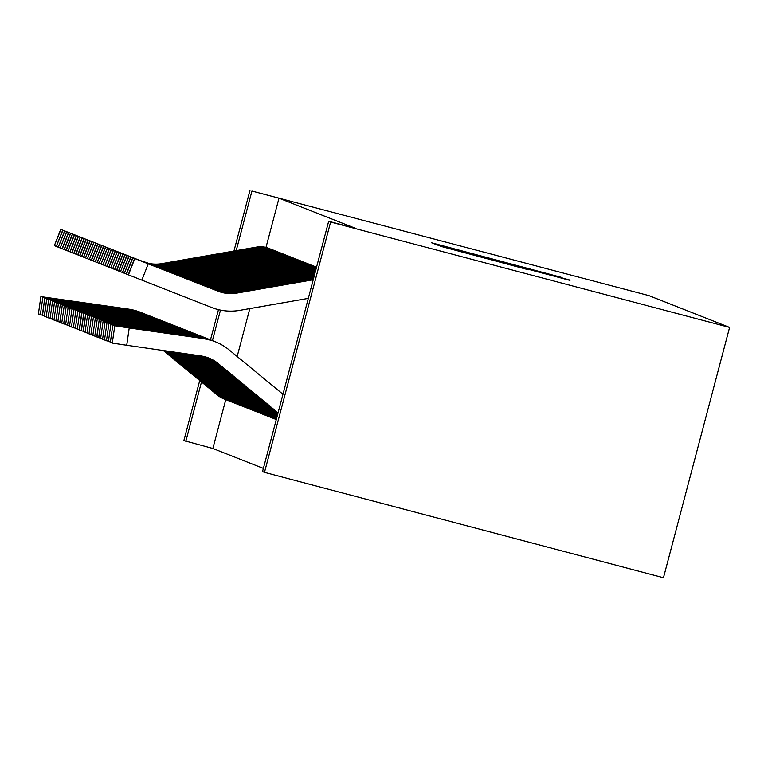 <?xml version="1.0" encoding="UTF-8"?>
<svg xmlns="http://www.w3.org/2000/svg" width="768" height="768" viewBox="0 0 768 768"><rect width="100%" height="100%" fill="white"/><g stroke="black" fill="none" stroke-linecap="round" stroke-linejoin="round"><path stroke-width="1.15" d="M561.946 277.498L431.674 242.813L561.946 277.498M528.48 269.789L440.275 246.202L528.48 269.789M328.675 221.28L330.624 222.048L264.49 472.358L262.541 471.59L328.675 221.28L355.728 228.422L278.995 198.182L251.942 191.04L236.198 250.637M330.624 222.048L729.6 327.418L648.979 295.642L251.942 191.04M562.896 278.131L434.333 243.859L562.896 278.131M570.058 280.09L437.251 245.002L569.981 280.378M264.49 472.358L663.466 577.728L729.6 327.418M315.485 266.717L316.426 267.11A24.49 24.48 111.5 0 0 305.962 266.659L211.546 283.142A34.982 34.973 -68.5 0 1 192.768 281.251L206.381 286.608A34.982 34.973 -68.5 0 0 225.158 288.509L315.062 272.813M311.597 265.19L312.73 265.766M307.709 263.654L308.842 264.23M303.821 262.118L304.954 262.704M301.066 261.168L299.923 260.602A24.49 24.48 111.5 0 0 289.44 260.141L195.014 276.624A34.982 34.973 -68.5 0 1 176.237 274.733L182.573 276.653L172.195 273.149M297.178 259.632L296.035 259.066A24.49 24.48 111.5 0 0 285.542 258.614L191.126 275.098A34.982 34.973 -68.5 0 1 172.349 273.206L178.685 275.117L168.307 271.622M293.29 258.106L292.147 257.539A24.49 24.48 111.5 0 0 281.654 257.078L187.238 273.562A34.982 34.973 -68.5 0 1 168.461 271.67L174.797 273.581L164.419 270.086M288.365 256.032L289.402 256.57M284.467 254.496L285.514 255.034M100.493 244.992L156.797 267.072A34.982 34.973 -68.5 0 0 175.574 268.963L269.99 252.48A24.49 24.48 111.5 0 1 280.445 252.931L281.616 253.507M96.605 243.456L152.899 265.536A34.982 34.973 -68.5 0 0 171.686 267.437L266.102 250.954A24.49 24.48 111.5 0 1 276.557 251.395L277.728 251.971M92.717 241.93L149.011 264.01A34.982 34.973 -68.5 0 0 167.789 265.901L262.214 249.418A24.49 24.48 111.5 0 1 272.669 249.859L273.84 250.435M268.915 248.371L269.952 248.909M278.995 198.182L266.006 247.363M249.821 308.592L237.168 356.506M225.773 399.629L212.861 448.493L263.386 468.403M266.87 247.565L268.013 248.141M271.901 249.677L270.758 249.11M275.789 251.203L274.646 250.637M279.677 252.739L278.534 252.173M283.565 254.275L282.422 253.709M286.32 255.226L287.453 255.802M290.208 256.762L291.341 257.338M294.096 258.288L295.229 258.874M297.984 259.824L299.117 260.4M301.872 261.36L303.014 261.936M305.76 262.886L306.902 263.462M309.658 264.422L310.79 264.998M313.546 265.949L314.678 266.534M212.861 448.493L183.869 440.582L199.738 380.525M220.493 310.09L212.419 340.637M201.494 381.974L185.808 441.35M250.003 190.272L233.952 251.03M218.467 309.638L210.48 339.869M558.01 276.547L443.837 246.394L558.01 276.547M543.773 273.293L508.598 263.894L543.734 273.456M225.36 399.456A24.49 24.48 -68.5 0 1 224.87 399.274L223.891 398.89A24.49 24.48 -68.5 0 1 217.306 395.002L163.334 350.534M141.802 312.806A52.483 52.454 111.5 0 0 141.312 312.614L140.342 312.23A52.483 52.454 111.5 0 0 128.573 309.11L40.886 296.621L38.4 313.93M141.312 312.614A52.483 52.454 111.5 0 0 129.542 309.494L55.286 299.078M224.87 399.274A24.49 24.48 -68.5 0 1 218.275 395.386L163.949 350.621M128.755 309.187L137.962 311.386L129.36 309.427L68.678 300.634L128.573 309.11M41.088 296.698L55.325 298.838M40.397 314.314L38.602 314.016M267.946 247.987L267.811 247.949A24.49 24.48 111.5 0 0 257.347 247.498L162.931 263.981A34.982 34.973 -68.5 0 1 144.154 262.09L171.379 272.822A34.982 34.973 -68.5 0 0 190.157 274.714L284.573 258.23A24.49 24.48 111.5 0 1 295.027 258.672L295.171 258.71M266.966 247.603L266.832 247.565A24.49 24.48 111.5 0 0 256.378 247.114L161.962 263.597A34.982 34.973 -68.5 0 1 143.184 261.706L149.52 263.626L139.142 260.122M73.382 234.326L60.739 229.373L54.355 245.654L60.941 229.45L74.352 234.71L67.968 251.021L66.221 250.33L72.614 234.048L169.43 272.054A34.982 34.973 -68.5 0 0 188.208 273.946L282.634 257.462A24.49 24.48 111.5 0 1 293.088 257.914L293.222 257.942M75.322 235.094L62.688 230.141L56.304 246.422L54.557 245.731M86.89 239.626L143.386 261.792M227.299 400.224A24.49 24.48 -68.5 0 1 226.81 400.032L225.84 399.648A24.49 24.48 -68.5 0 1 219.245 395.77L164.563 350.707M143.741 313.574A52.483 52.454 111.5 0 0 143.261 313.382L142.291 312.998A52.483 52.454 111.5 0 0 130.512 309.878L42.835 297.389L40.349 314.698M143.261 313.382A52.483 52.454 111.5 0 0 131.491 310.262L57.235 299.846M226.81 400.032A24.49 24.48 -68.5 0 1 220.224 396.154L165.178 350.794M130.694 309.946L139.901 312.154L131.309 310.195L70.627 301.402L130.512 309.878M43.037 297.466L57.274 299.606M42.346 315.082L40.541 314.784M229.248 400.992A24.49 24.48 -68.5 0 1 228.758 400.8L227.789 400.416A24.49 24.48 -68.5 0 1 221.194 396.538L165.792 350.88M145.69 314.342A52.483 52.454 111.5 0 0 145.2 314.15L144.23 313.766A52.483 52.454 111.5 0 0 132.461 310.646L44.774 298.147L42.49 315.542L44.784 298.157M145.2 314.15A52.483 52.454 111.5 0 0 133.43 311.03L59.184 300.614M228.758 400.8A24.49 24.48 -68.5 0 1 222.163 396.922L166.406 350.966M132.643 310.714L141.85 312.922L133.248 310.954L72.566 302.17L132.461 310.646M44.976 298.234L59.213 300.374M44.285 315.85L42.49 315.542M269.885 248.746L269.75 248.717A24.49 24.48 111.5 0 0 259.296 248.266L164.88 264.749A34.982 34.973 -68.5 0 1 146.102 262.858L173.318 273.581A34.982 34.973 -68.5 0 0 192.096 275.482L286.522 258.998A24.49 24.48 111.5 0 1 296.976 259.44L297.11 259.478M269.75 248.717L268.781 248.333A24.49 24.48 111.5 0 0 258.326 247.882L163.901 264.365A34.982 34.973 -68.5 0 1 145.123 262.474L151.459 264.384L141.082 260.89M62.89 230.218L56.294 246.422L62.89 230.218L76.301 235.478L70.109 251.866L76.502 235.584M77.27 235.862L64.627 230.899L58.253 247.19L56.496 246.499M88.829 240.394L145.334 262.56M271.834 249.514L271.699 249.485A24.49 24.48 111.5 0 0 261.235 249.034L166.819 265.517A34.982 34.973 -68.5 0 1 148.042 263.626L175.267 274.349A34.982 34.973 -68.5 0 0 194.045 276.25L288.461 259.766A24.49 24.48 111.5 0 1 298.925 260.208L299.059 260.246M270.864 249.13L270.72 249.101A24.49 24.48 111.5 0 0 260.266 248.65L165.85 265.133A34.982 34.973 -68.5 0 1 147.072 263.242L153.408 265.152L143.03 261.658M64.627 230.899L58.253 247.19L64.829 230.986L78.24 236.246L72.058 252.634L78.442 236.342M79.219 236.63L66.576 231.667L60.192 247.958L58.445 247.267M90.778 241.162L147.283 263.318M231.187 401.75A24.49 24.48 -68.5 0 1 230.698 401.568L229.728 401.184A24.49 24.48 -68.5 0 1 223.142 397.306L167.021 351.062M147.638 315.11A52.483 52.454 111.5 0 0 147.149 314.909L146.179 314.534A52.483 52.454 111.5 0 0 134.4 311.414L46.723 298.915L44.438 316.31L46.733 298.925M147.149 314.909A52.483 52.454 111.5 0 0 135.379 311.798L61.123 301.382M230.698 401.568A24.49 24.48 -68.5 0 1 224.112 397.69L167.635 351.149M134.582 311.482L143.798 313.69L135.197 311.722L74.515 302.938L134.4 311.414M46.925 299.002L61.162 301.142M46.234 316.618L44.438 316.31M233.136 402.518A24.49 24.48 -68.5 0 1 232.646 402.336L231.677 401.952A24.49 24.48 -68.5 0 1 225.082 398.074L168.25 351.235M149.578 315.869A52.483 52.454 111.5 0 0 149.098 315.677L148.118 315.293A52.483 52.454 111.5 0 0 136.349 312.173L48.672 299.683L46.176 317.002M149.098 315.677A52.483 52.454 111.5 0 0 137.318 312.557L63.072 302.141M232.646 402.336A24.49 24.48 -68.5 0 1 226.051 398.448L168.864 351.322M136.531 312.25L145.747 314.458L137.146 312.49L76.464 303.706L136.349 312.173M48.864 299.76L63.101 301.901M48.182 317.386L46.378 317.078M273.773 250.282L273.638 250.243A24.49 24.48 111.5 0 0 263.184 249.802L168.768 266.285A34.982 34.973 -68.5 0 1 149.99 264.394L163.603 269.75A34.982 34.973 -68.5 0 0 182.381 271.651L276.797 255.168A24.49 24.48 111.5 0 1 287.251 255.61L287.386 255.648M66.576 231.667L60.192 247.958L66.778 231.754L80.189 237.014L73.997 253.402L80.39 237.11M81.158 237.398L68.525 232.435L62.141 248.726L60.384 248.035M149.222 264.086L155.347 265.92L144.97 262.426M275.722 251.05L275.587 251.011A24.49 24.48 111.5 0 0 265.133 250.57L170.707 267.053A34.982 34.973 -68.5 0 1 151.93 265.152L165.542 270.518A34.982 34.973 -68.5 0 0 184.32 272.41L278.736 255.926A24.49 24.48 111.5 0 1 289.2 256.378L289.334 256.416M274.752 250.666L274.618 250.627A24.49 24.48 111.5 0 0 264.154 250.186L169.738 266.669A34.982 34.973 -68.5 0 1 150.96 264.778L157.296 266.688L146.918 263.194M68.717 232.512L62.333 248.803L68.717 232.512L82.128 237.773L75.754 254.083L73.997 253.402M83.107 238.157L70.464 233.203L64.08 249.494L62.333 248.803M94.666 242.688L151.171 264.854M235.075 403.286A24.49 24.48 -68.5 0 1 234.595 403.104L233.616 402.72A24.49 24.48 -68.5 0 1 227.03 398.832L169.478 351.408M151.526 316.637A52.483 52.454 111.5 0 0 151.037 316.445L150.067 316.061A52.483 52.454 111.5 0 0 138.298 312.941L50.611 300.451L48.326 317.846L50.621 300.451M151.037 316.445A52.483 52.454 111.5 0 0 139.267 313.325L65.011 302.909M234.595 403.104A24.49 24.48 -68.5 0 1 228 399.216L170.093 351.504M138.47 313.018L147.686 315.226L139.085 313.258L78.403 304.464L138.298 312.941M50.813 300.528L65.05 302.669M50.122 318.144L48.326 317.846M277.661 251.818L277.526 251.779A24.49 24.48 111.5 0 0 267.072 251.338L172.656 267.811A34.982 34.973 -68.5 0 1 153.878 265.92L167.491 271.286A34.982 34.973 -68.5 0 0 186.269 273.178L280.685 256.694A24.49 24.48 111.5 0 1 291.139 257.146L291.274 257.184M70.666 233.28L64.282 249.571L70.666 233.28L84.077 238.541L77.693 254.851L75.946 254.16L82.33 237.878M85.046 238.925L72.413 233.971L66.029 250.253L64.282 249.571M153.11 265.622L159.235 267.456L148.867 263.952M237.024 404.054A24.49 24.48 -68.5 0 1 236.534 403.862L235.565 403.488A24.49 24.48 -68.5 0 1 228.97 399.6L170.707 351.59M153.466 317.405A52.483 52.454 111.5 0 0 152.986 317.213L152.006 316.829A52.483 52.454 111.5 0 0 140.237 313.709L52.56 301.219L50.064 318.528M152.986 317.213A52.483 52.454 111.5 0 0 141.206 314.093L66.96 303.677M236.534 403.862A24.49 24.48 -68.5 0 1 229.949 399.984L171.322 351.677M140.419 313.786L149.626 315.984L141.034 314.026L80.352 305.232L140.237 313.709M52.762 301.296L66.989 303.437M52.07 318.912L50.266 318.614M279.61 252.586L279.475 252.547A24.49 24.48 111.5 0 0 269.021 252.096L174.595 268.579A34.982 34.973 -68.5 0 1 155.818 266.688L86.026 239.309L79.642 255.619L77.885 254.928L84.278 238.646M278.64 252.202L278.506 252.163A24.49 24.48 111.5 0 0 268.042 251.712L173.626 268.195A34.982 34.973 -68.5 0 1 154.848 266.304L161.184 268.224L150.806 264.72M72.614 234.048L66.221 250.33M98.554 244.224L155.059 266.39M238.963 404.822A24.49 24.48 -68.5 0 1 238.483 404.63L237.504 404.246A24.49 24.48 -68.5 0 1 230.918 400.368L171.936 351.763M155.414 318.173A52.483 52.454 111.5 0 0 154.925 317.981L153.955 317.597A52.483 52.454 111.5 0 0 142.186 314.477L54.499 301.987L52.214 319.373L54.509 301.987M154.925 317.981A52.483 52.454 111.5 0 0 143.155 314.861L68.899 304.445M238.483 404.63A24.49 24.48 -68.5 0 1 231.888 400.752L172.56 351.85M142.368 314.544L151.574 316.752L142.973 314.784L82.291 306L142.186 314.477M54.701 302.064L68.938 304.205M54.01 319.68L52.214 319.373M281.558 253.344L281.424 253.315A24.49 24.48 111.5 0 0 270.96 252.864L176.544 269.347A34.982 34.973 -68.5 0 1 157.766 267.456L87.965 240.077L81.581 256.387L79.834 255.696L86.218 239.414M86.995 239.693L74.352 234.739L67.968 251.021L74.554 234.816M88.934 240.461L76.301 235.498L69.917 251.789L68.17 251.098M156.998 267.158L163.123 268.982L152.755 265.488M240.912 405.59A24.49 24.48 -68.5 0 1 240.422 405.398L239.453 405.014A24.49 24.48 -68.5 0 1 232.858 401.136L173.174 351.946M157.354 318.941A52.483 52.454 111.5 0 0 156.874 318.749L155.904 318.365A52.483 52.454 111.5 0 0 144.125 315.245L56.448 302.746L53.952 320.064M156.874 318.749A52.483 52.454 111.5 0 0 145.104 315.629L70.848 305.213M240.422 405.398A24.49 24.48 -68.5 0 1 233.837 401.52L173.789 352.032M144.307 315.312L153.514 317.52L144.922 315.552L84.24 306.768L144.125 315.245M56.65 302.832L70.877 304.973M55.958 320.448L54.154 320.141M283.498 254.112L283.363 254.083A24.49 24.48 111.5 0 0 272.909 253.632L178.483 270.115A34.982 34.973 -68.5 0 1 159.706 268.224L89.914 240.845L83.53 257.155L81.782 256.464L88.166 240.182M282.528 253.728L282.394 253.699A24.49 24.48 111.5 0 0 271.93 253.248L177.514 269.731A34.982 34.973 -68.5 0 1 158.736 267.84L165.072 269.75L154.694 266.256M71.856 252.547L70.109 251.866M102.442 245.76L158.947 267.917M242.861 406.349A24.49 24.48 -68.5 0 1 242.371 406.166L241.392 405.782A24.49 24.48 -68.5 0 1 234.806 401.904L174.403 352.118M159.302 319.709A52.483 52.454 111.5 0 0 158.813 319.507L157.843 319.123A52.483 52.454 111.5 0 0 146.074 316.013L58.387 303.514L56.102 320.909L58.397 303.523M158.813 319.507A52.483 52.454 111.5 0 0 147.043 316.397L72.787 305.971M242.371 406.166A24.49 24.48 -68.5 0 1 235.776 402.288L175.018 352.205M146.256 316.08L155.462 318.288L146.861 316.32L86.189 307.536L146.074 316.013M58.589 303.6L72.826 305.741M57.898 321.216L56.102 320.909M285.446 254.88L285.312 254.842A24.49 24.48 111.5 0 0 274.848 254.4L180.432 270.883A34.982 34.973 -68.5 0 1 161.654 268.992L91.853 241.613L85.469 257.923L83.722 257.232L90.115 240.941M285.312 254.842L284.333 254.458A24.49 24.48 111.5 0 0 273.878 254.016L179.462 270.499A34.982 34.973 -68.5 0 1 160.685 268.608L167.021 270.518M71.866 252.557L78.24 236.266L90.883 241.229M92.822 241.997L80.189 237.034L73.805 253.325L72.058 252.634M167.011 270.518L156.643 267.024M104.39 246.518L160.896 268.685M244.8 407.117A24.49 24.48 -68.5 0 1 244.31 406.934L243.341 406.55A24.49 24.48 -68.5 0 1 236.746 402.662L175.632 352.291M161.242 320.467A52.483 52.454 111.5 0 0 160.762 320.275L159.792 319.891A52.483 52.454 111.5 0 0 148.013 316.771L60.336 304.282L57.85 321.6M160.762 320.275A52.483 52.454 111.5 0 0 148.992 317.155L74.736 306.739M244.31 406.934A24.49 24.48 -68.5 0 1 237.725 403.046L176.246 352.387M148.195 316.848L157.411 319.056L148.81 317.088L88.128 308.304L148.013 316.771M60.538 304.358L74.774 306.499M59.846 321.984L58.042 321.677M286.416 255.264L286.282 255.226A24.49 24.48 111.5 0 0 275.827 254.784L181.402 271.267A34.982 34.973 -68.5 0 1 162.624 269.366L168.96 271.286L158.582 267.792M106.33 247.286L116.438 251.261M162.835 269.453L116.438 251.251M246.749 407.885A24.49 24.48 -68.5 0 1 246.259 407.702L245.29 407.318A24.49 24.48 -68.5 0 1 238.694 403.43L176.861 352.474M163.19 321.235A52.483 52.454 111.5 0 0 162.71 321.043L161.731 320.659A52.483 52.454 111.5 0 0 149.962 317.539L62.275 305.05L59.99 322.445L62.285 305.05M162.71 321.043A52.483 52.454 111.5 0 0 150.931 317.923L76.685 307.507M246.259 407.702A24.49 24.48 -68.5 0 1 239.664 403.814L177.475 352.56M150.144 317.616L159.35 319.814L150.749 317.856L90.067 309.062L149.962 317.539M62.477 305.126L76.714 307.267M61.786 322.742L59.99 322.445M289.2 256.378L288.221 255.994A24.49 24.48 111.5 0 0 277.766 255.552L183.35 272.026A34.982 34.973 -68.5 0 1 164.573 270.134L170.909 272.054L160.531 268.55M94.771 242.755L82.128 237.802L75.946 254.16M108.278 248.054L164.784 270.221M248.688 408.653A24.49 24.48 -68.5 0 1 248.198 408.461L247.229 408.086A24.49 24.48 -68.5 0 1 240.643 404.198L178.09 352.646M165.139 322.003A52.483 52.454 111.5 0 0 164.65 321.811L163.68 321.427A52.483 52.454 111.5 0 0 151.91 318.307L64.224 305.818L61.738 323.126M164.65 321.811A52.483 52.454 111.5 0 0 152.88 318.691L78.624 308.275M248.198 408.461A24.49 24.48 -68.5 0 1 241.613 404.582L178.704 352.733M152.083 318.374L161.299 320.582L152.698 318.624L92.016 309.83L151.91 318.307M64.426 305.894L78.662 308.035M63.734 323.51L61.939 323.213M290.304 256.8L290.17 256.762A24.49 24.48 111.5 0 0 279.715 256.31L185.29 272.794A34.982 34.973 -68.5 0 1 166.512 270.902L172.858 272.822L162.47 269.318M96.72 243.523L84.077 238.57L77.885 254.928M110.218 248.822L166.723 270.989M250.637 409.421A24.49 24.48 -68.5 0 1 250.147 409.229L249.178 408.845A24.49 24.48 -68.5 0 1 242.582 404.966L179.318 352.819M167.078 322.771A52.483 52.454 111.5 0 0 166.598 322.579L165.619 322.195A52.483 52.454 111.5 0 0 153.85 319.075L66.173 306.576L63.677 323.894M166.598 322.579A52.483 52.454 111.5 0 0 154.819 319.459L80.573 309.043M250.147 409.229A24.49 24.48 -68.5 0 1 243.552 405.35L179.933 352.915M154.032 319.142L163.238 321.35L154.646 319.382L93.965 310.598L153.85 319.075M66.365 306.662L80.602 308.803M65.683 324.278L63.878 323.971M292.253 257.558L293.088 257.914M98.659 244.291L86.026 239.338L79.834 255.696M112.166 249.59L168.672 271.757M252.576 410.179A24.49 24.48 -68.5 0 1 252.096 409.997L251.117 409.613A24.49 24.48 -68.5 0 1 244.531 405.734L180.547 353.002M169.027 323.539A52.483 52.454 111.5 0 0 168.538 323.347L167.568 322.963A52.483 52.454 111.5 0 0 155.798 319.843L68.112 307.344L65.626 324.662M168.538 323.347A52.483 52.454 111.5 0 0 156.768 320.227L82.512 309.811M252.096 409.997A24.49 24.48 -68.5 0 1 245.501 406.118L181.162 353.088M155.971 319.91L165.187 322.118L156.586 320.15L95.914 311.366L155.798 319.843M68.314 307.43L82.55 309.571M67.622 325.046L65.827 324.739M294.192 258.326L294.058 258.298A24.49 24.48 111.5 0 0 283.603 257.846L189.187 274.33A34.982 34.973 -68.5 0 1 170.41 272.438L176.746 274.349L166.368 270.854M100.608 245.059L87.965 240.096L81.782 256.464M114.106 250.358L170.611 272.515M254.525 410.947A24.49 24.48 -68.5 0 1 254.035 410.765L253.066 410.381A24.49 24.48 -68.5 0 1 246.47 406.502L181.776 353.174M170.966 324.307A52.483 52.454 111.5 0 0 170.486 324.106L169.507 323.722A52.483 52.454 111.5 0 0 157.738 320.611L70.061 308.112L67.565 325.43M170.486 324.106A52.483 52.454 111.5 0 0 158.707 320.986L84.461 310.57M254.035 410.765A24.49 24.48 -68.5 0 1 247.45 406.877L182.39 353.261M157.92 320.678L167.126 322.886L158.534 320.918L97.853 312.134L157.738 320.611M70.262 308.189L84.49 310.33M69.571 325.814L67.766 325.507M296.141 259.094L296.976 259.44M102.547 245.827L89.914 240.864L83.722 257.232M116.054 251.117L172.56 273.283M256.474 411.715A24.49 24.48 -68.5 0 1 255.984 411.533L255.005 411.149A24.49 24.48 -68.5 0 1 248.419 407.261L183.005 353.357M172.915 325.066A52.483 52.454 111.5 0 0 172.426 324.874L171.456 324.49A52.483 52.454 111.5 0 0 159.686 321.37L72 308.88L69.514 326.198M172.426 324.874A52.483 52.454 111.5 0 0 160.656 321.754L86.4 311.338M255.984 411.533A24.49 24.48 -68.5 0 1 249.389 407.645L183.619 353.443M159.869 321.446L169.075 323.654L160.474 321.686L99.792 312.893L159.686 321.37M72.202 308.957L86.438 311.098M71.51 326.582L69.715 326.275M298.08 259.862L297.946 259.824A24.49 24.48 111.5 0 0 287.491 259.382L193.075 275.866A34.982 34.973 -68.5 0 1 174.298 273.965L180.634 275.885L170.256 272.381M104.496 246.595L91.853 241.632L85.469 257.923L92.054 241.709M106.435 247.354L93.802 242.4L87.418 258.682L85.67 258M118.003 251.885L174.499 274.051M258.413 412.483A24.49 24.48 -68.5 0 1 257.923 412.301L256.954 411.917A24.49 24.48 -68.5 0 1 250.358 408.029L184.234 353.53M174.854 325.834A52.483 52.454 111.5 0 0 174.374 325.642L173.405 325.258A52.483 52.454 111.5 0 0 161.626 322.138L73.949 309.648L71.462 326.957M174.374 325.642A52.483 52.454 111.5 0 0 162.605 322.522L88.349 312.106M257.923 412.301A24.49 24.48 -68.5 0 1 251.338 408.413L184.848 353.616M161.808 322.214L171.014 324.413L162.422 322.454L101.741 313.661L161.626 322.138M74.15 309.725L88.387 311.866M73.459 327.341L71.654 327.043M300.998 261.014L300.864 260.976A24.49 24.48 111.5 0 0 290.41 260.525L195.994 277.008A34.982 34.973 -68.5 0 1 177.206 275.117L93.802 242.4L87.408 258.682L94.003 242.477M300.029 260.63L300.864 260.976M108.384 248.122L95.741 243.168L89.366 259.45L87.61 258.758M119.942 252.653L176.448 274.819M260.362 413.251A24.49 24.48 -68.5 0 1 259.872 413.059L258.902 412.675A24.49 24.48 -68.5 0 1 252.307 408.797L185.462 353.702M176.803 326.602A52.483 52.454 111.5 0 0 176.314 326.41L175.344 326.026A52.483 52.454 111.5 0 0 163.574 322.906L75.888 310.416L73.402 327.725M176.314 326.41A52.483 52.454 111.5 0 0 164.544 323.29L90.298 312.874M259.872 413.059A24.49 24.48 -68.5 0 1 253.277 409.181L186.077 353.798M163.757 322.973L172.963 325.181L164.362 323.222L103.68 314.429L163.574 322.906M76.09 310.493L90.326 312.634M75.398 328.109L73.603 327.811M302.947 261.773L302.813 261.744A24.49 24.48 111.5 0 0 292.349 261.293L197.933 277.776A34.982 34.973 -68.5 0 1 179.155 275.885L95.75 243.168L89.357 259.45L95.942 243.245M301.968 261.398L301.834 261.36A24.49 24.48 111.5 0 0 291.379 260.909L196.963 277.392A34.982 34.973 -68.5 0 1 178.186 275.501L184.522 277.421M110.323 248.89L97.69 243.926L91.306 260.218L89.558 259.526M184.522 277.411L174.144 273.917M121.891 253.421L178.397 275.587M262.301 414.019A24.49 24.48 -68.5 0 1 261.811 413.827L260.842 413.443A24.49 24.48 -68.5 0 1 254.256 409.565L186.691 353.885M178.752 327.37A52.483 52.454 111.5 0 0 178.262 327.178L177.293 326.794A52.483 52.454 111.5 0 0 165.514 323.674L77.837 311.174L75.35 328.493M178.262 327.178A52.483 52.454 111.5 0 0 166.493 324.058L92.237 313.642M261.811 413.827A24.49 24.48 -68.5 0 1 255.226 409.949L187.306 353.971M165.696 323.741L174.912 325.949L166.31 323.981L105.629 315.197L165.514 323.674M78.038 311.261L92.275 313.402M77.347 328.877L75.542 328.57M304.886 262.541L304.752 262.512A24.49 24.48 111.5 0 0 294.298 262.061L199.882 278.544A34.982 34.973 -68.5 0 1 181.104 276.653L97.699 243.936L91.498 260.294L97.891 244.013M303.917 262.157L303.782 262.128A24.49 24.48 111.5 0 0 293.328 261.677L198.902 278.16A34.982 34.973 -68.5 0 1 180.125 276.269L186.47 278.189M112.272 249.658L99.638 244.694L93.254 260.986L91.498 260.294M186.461 278.179L176.083 274.685M123.83 254.189L180.336 276.346M264.25 414.778A24.49 24.48 -68.5 0 1 263.76 414.595L262.79 414.211A24.49 24.48 -68.5 0 1 256.195 410.333L187.92 354.058M180.691 328.138A52.483 52.454 111.5 0 0 180.211 327.936L179.232 327.562A52.483 52.454 111.5 0 0 167.462 324.442L79.786 311.942L77.29 329.261M180.211 327.936A52.483 52.454 111.5 0 0 168.432 324.826L94.186 314.4M263.76 414.595A24.49 24.48 -68.5 0 1 257.165 410.717L188.534 354.144M176.851 326.717L168.25 324.749L107.568 315.955L167.645 324.509L176.861 326.717M79.978 312.029L94.214 314.17M79.296 329.645L77.491 329.338M306.835 263.309L306.701 263.27A24.49 24.48 111.5 0 0 296.237 262.829L201.821 279.312A34.982 34.973 -68.5 0 1 183.043 277.421L99.638 244.704L93.245 260.986L99.83 244.781M305.866 262.925L305.731 262.886A24.49 24.48 111.5 0 0 295.267 262.445L200.851 278.928A34.982 34.973 -68.5 0 1 182.074 277.037L188.41 278.947L178.032 275.453M114.221 250.426L101.578 245.462L95.194 261.754L93.446 261.062M125.779 254.957L182.285 277.114M266.189 415.546A24.49 24.48 -68.5 0 1 265.699 415.363L264.73 414.979A24.49 24.48 -68.5 0 1 258.144 411.091L189.149 354.23M182.64 328.896A52.483 52.454 111.5 0 0 182.15 328.704L181.181 328.32A52.483 52.454 111.5 0 0 169.411 325.2L81.725 312.71L79.238 330.019M182.15 328.704A52.483 52.454 111.5 0 0 170.381 325.584L96.125 315.168M265.699 415.363A24.49 24.48 -68.5 0 1 259.114 411.475L189.763 354.326M178.8 327.475L170.198 325.517L109.517 316.733L169.584 325.277L178.8 327.485M81.926 312.787L79.44 330.106L81.926 312.787L96.163 314.928M81.235 330.413L79.44 330.106M308.774 264.077L308.64 264.038A24.49 24.48 111.5 0 0 298.186 263.597L203.77 280.08A34.982 34.973 -68.5 0 1 184.992 278.179L101.587 245.462L95.395 261.83L101.779 245.539M307.805 263.693L307.67 263.654A24.49 24.48 111.5 0 0 297.216 263.213L202.8 279.696A34.982 34.973 -68.5 0 1 184.013 277.805L190.358 279.715L179.981 276.221M116.16 251.184L103.526 246.23L97.142 262.522L95.395 261.83M127.728 255.725L184.224 277.882M268.138 416.314A24.49 24.48 -68.5 0 1 267.648 416.131L266.678 415.747A24.49 24.48 -68.5 0 1 260.083 411.859L190.378 354.413M184.579 329.664A52.483 52.454 111.5 0 0 184.099 329.472L183.12 329.088A52.483 52.454 111.5 0 0 171.35 325.968L83.674 313.478L81.187 330.797L83.674 313.478L98.074 315.936M184.099 329.472A52.483 52.454 111.5 0 0 172.32 326.352L98.102 315.696M267.648 416.131A24.49 24.48 -68.5 0 1 261.062 412.243L190.992 354.499M180.739 328.243L172.147 326.285L111.466 317.491L171.533 326.045L180.749 328.253M83.184 331.171L81.187 330.797M310.723 264.845L310.589 264.806A24.49 24.48 111.5 0 0 300.134 264.365L205.709 280.838A34.982 34.973 -68.5 0 1 186.931 278.947L103.526 246.23L97.334 262.598L103.728 246.307M309.754 264.461L309.619 264.422A24.49 24.48 111.5 0 0 299.155 263.981L204.739 280.464A34.982 34.973 -68.5 0 1 185.962 278.563L192.298 280.483L181.92 276.979M118.109 251.952L105.466 246.998L99.082 263.28L97.334 262.598M129.667 256.483L186.173 278.65M270.077 417.082A24.49 24.48 -68.5 0 1 269.597 416.89L268.618 416.515A24.49 24.48 -68.5 0 1 262.032 412.627L191.606 354.586M186.528 330.432A52.483 52.454 111.5 0 0 186.038 330.24L185.069 329.856A52.483 52.454 111.5 0 0 173.299 326.736L85.613 314.246L83.126 331.565L85.613 314.246L100.013 316.704M186.038 330.24A52.483 52.454 111.5 0 0 174.269 327.12L100.051 316.464M269.597 416.89A24.49 24.48 -68.5 0 1 263.002 413.011L192.221 354.672M173.472 326.813L182.688 329.011L174.086 327.053L113.405 318.259L173.299 326.736M85.123 331.939L83.126 331.565M312.672 265.613L312.528 265.574A24.49 24.48 111.5 0 0 302.074 265.123L207.658 281.606A34.982 34.973 -68.5 0 1 188.88 279.715L105.475 246.998L99.082 263.28L105.667 247.075M311.693 265.229L311.558 265.19A24.49 24.48 111.5 0 0 301.104 264.739L206.688 281.222A34.982 34.973 -68.5 0 1 187.91 279.331L194.246 281.251L183.869 277.747M120.048 252.72L107.414 247.766L101.03 264.048L99.283 263.357M131.606 257.251L188.112 279.418M272.026 417.85A24.49 24.48 -68.5 0 1 271.536 417.658L270.566 417.274A24.49 24.48 -68.5 0 1 263.971 413.395L192.835 354.768M188.467 331.2A52.483 52.454 111.5 0 0 187.987 331.008L187.018 330.624A52.483 52.454 111.5 0 0 175.238 327.504L87.562 315.005L85.066 332.323M187.987 331.008A52.483 52.454 111.5 0 0 176.218 327.888L101.962 317.472M271.536 417.658A24.49 24.48 -68.5 0 1 264.95 413.779L193.45 354.854M184.627 329.779L176.035 327.811L115.354 319.027L175.421 327.571L184.637 329.779M87.763 315.091L101.99 317.232M87.072 332.707L85.267 332.4M314.611 266.371L314.477 266.342A24.49 24.48 111.5 0 0 304.022 265.891L209.597 282.374A34.982 34.973 -68.5 0 1 190.819 280.483L121.027 253.104L148.243 263.827L141.859 280.118L128.448 274.858L134.832 258.566M313.642 265.987L313.507 265.958A24.49 24.48 111.5 0 0 303.043 265.507L208.627 281.99A34.982 34.973 -68.5 0 1 189.85 280.099L196.186 282.01L185.808 278.515M107.616 247.843L101.021 264.048L107.616 247.843L133.661 258.086M121.997 253.488L109.354 248.525L102.979 264.816L101.222 264.125M133.555 258.019L190.061 280.186M273.974 418.618A24.49 24.48 -68.5 0 1 273.485 418.426L272.506 418.042A24.49 24.48 -68.5 0 1 265.92 414.163L194.064 354.941M190.416 331.968A52.483 52.454 111.5 0 0 189.926 331.776L188.957 331.392A52.483 52.454 111.5 0 0 177.187 328.272L89.501 315.773L87.014 333.091M189.926 331.776A52.483 52.454 111.5 0 0 178.157 328.656L103.901 318.24M273.485 418.426A24.49 24.48 -68.5 0 1 266.89 414.547L194.678 355.027M177.37 328.339L186.576 330.547L177.974 328.579L117.293 319.795L177.187 328.272M89.702 315.859L103.939 318M89.011 333.475L87.216 333.168M315.581 266.755L315.446 266.726A24.49 24.48 111.5 0 0 304.992 266.275L210.576 282.758A34.982 34.973 -68.5 0 1 191.798 280.867L198.134 282.778L187.757 279.283M109.555 248.611L102.97 264.816L109.555 248.611L122.966 253.872L116.582 270.182L114.835 269.491L121.229 253.21M123.936 254.256L111.302 249.293L104.918 265.584L103.171 264.893M135.504 258.787L192.01 280.944M275.914 419.376A24.49 24.48 -68.5 0 1 275.424 419.194L274.454 418.81A24.49 24.48 -68.5 0 1 267.859 414.931L195.293 355.114M192.355 332.736A52.483 52.454 111.5 0 0 191.875 332.534L190.906 332.15A52.483 52.454 111.5 0 0 179.126 329.04L91.45 316.541L88.963 333.859M191.875 332.534A52.483 52.454 111.5 0 0 180.106 329.424L105.85 318.998M275.424 419.194A24.49 24.48 -68.5 0 1 268.838 415.315L195.907 355.21M188.515 331.315L179.923 329.347L119.242 320.563L179.309 329.107L188.525 331.315M91.651 316.627L105.888 318.768M90.96 334.243L89.155 333.936M316.483 267.456A24.49 24.48 111.5 0 0 307.91 267.427L213.494 283.91A34.982 34.973 -68.5 0 1 194.717 282.019L208.32 287.376A34.982 34.973 -68.5 0 0 227.107 289.267L314.755 273.974M316.531 267.274A24.49 24.48 111.5 0 0 306.941 267.043L212.515 283.526A34.982 34.973 -68.5 0 1 193.738 281.635L200.074 283.546L189.696 280.051M111.504 249.37L104.909 265.584L111.504 249.37L124.915 254.63L118.531 270.95L116.784 270.259L123.168 253.968M125.885 255.024L113.242 250.061L106.867 266.352L105.11 265.661M137.453 259.555L193.949 281.712M197.136 355.382L270.778 416.074A24.49 24.48 -68.5 0 0 276.307 419.51A24.49 24.48 -68.5 0 1 269.808 415.69L196.522 355.296M194.304 333.494A52.483 52.454 111.5 0 0 193.814 333.302L192.845 332.918A52.483 52.454 111.5 0 0 181.075 329.798L93.389 317.309L90.902 334.627M193.814 333.302A52.483 52.454 111.5 0 0 182.045 330.182L107.798 319.766M181.258 329.875L190.464 332.083L181.862 330.115L121.181 321.322L181.075 329.798M93.59 317.386L107.827 319.526M92.899 335.011L91.104 334.704M316.349 267.936A24.49 24.48 111.5 0 0 309.85 268.195L215.434 284.678A34.982 34.973 -68.5 0 1 196.656 282.778L210.269 288.144A34.982 34.973 -68.5 0 0 229.046 290.035L314.448 275.126M316.426 267.667A24.49 24.48 111.5 0 0 308.88 267.811L214.464 284.294A34.982 34.973 -68.5 0 1 195.686 282.394L202.022 284.314L191.645 280.819M113.443 250.138L107.059 266.429L113.443 250.138L126.854 255.398L120.48 271.709L118.723 271.027L125.117 254.736M127.834 255.782L115.19 250.829L108.806 267.11L107.059 266.429M139.392 260.314L195.898 282.48M276.326 419.443A24.49 24.48 -68.5 0 1 271.757 416.458L197.789 355.507A34.982 34.973 111.5 0 0 197.75 355.469M196.253 334.262A52.483 52.454 111.5 0 0 195.763 334.07L194.794 333.686A52.483 52.454 111.5 0 0 183.014 330.566L95.338 318.077L92.851 335.386M195.763 334.07A52.483 52.454 111.5 0 0 183.994 330.95L109.738 320.534M276.355 419.318A24.49 24.48 -68.5 0 1 272.726 416.842L198.768 355.891A34.982 34.973 111.5 0 0 198.355 355.555M183.197 330.643L192.413 332.842L183.811 330.883L123.13 322.09L183.014 330.566M95.539 318.154L109.776 320.294M94.848 335.77L93.053 335.472M316.176 268.598A24.49 24.48 111.5 0 0 311.798 268.954L217.382 285.437A34.982 34.973 -68.5 0 1 198.605 283.546L212.218 288.912A34.982 34.973 -68.5 0 0 230.995 290.803L314.15 276.288M316.272 268.243A24.49 24.48 111.5 0 0 310.829 268.579L216.403 285.053A34.982 34.973 -68.5 0 1 197.626 283.162L203.971 285.082L193.584 281.578M115.392 250.906L108.998 267.187L115.392 250.906L141.446 261.149M129.773 256.55L117.139 251.597L110.755 267.878L108.998 267.187M141.341 261.082L197.837 283.248M276.394 419.155A24.49 24.48 -68.5 0 1 273.696 417.226L199.738 356.275A34.982 34.973 111.5 0 0 198.95 355.642M198.192 335.03A52.483 52.454 111.5 0 0 197.712 334.838L196.733 334.454A52.483 52.454 111.5 0 0 184.963 331.334L97.286 318.845L94.79 336.154M197.712 334.838A52.483 52.454 111.5 0 0 185.933 331.718L111.686 321.302M276.451 418.944A24.49 24.48 -68.5 0 1 274.666 417.61L200.707 356.659A34.982 34.973 111.5 0 0 199.526 355.728M185.146 331.402L194.352 333.61L185.76 331.651L125.078 322.858L184.963 331.334M97.478 318.922L111.715 321.062M96.797 336.538L94.992 336.24M315.955 269.443A24.49 24.48 111.5 0 0 313.747 269.722L219.322 286.205A34.982 34.973 -68.5 0 1 200.544 284.314L214.157 289.68A34.982 34.973 -68.5 0 0 232.934 291.571L313.843 277.45M316.07 268.992A24.49 24.48 111.5 0 0 312.768 269.338L218.352 285.821A34.982 34.973 -68.5 0 1 199.574 283.93L205.91 285.84L195.533 282.346M117.331 251.674L110.746 267.878L117.331 251.674L130.742 256.934L124.368 273.245L122.611 272.554L129.005 256.272M131.722 257.318L119.078 252.365L112.694 268.646L110.947 267.955M143.28 261.85L199.786 284.016M276.518 418.685A24.49 24.48 -68.5 0 1 275.645 417.994L201.686 357.043A34.982 34.973 111.5 0 0 200.093 355.805M200.141 335.798A52.483 52.454 111.5 0 0 199.651 335.606L198.682 335.222A52.483 52.454 111.5 0 0 186.912 332.102L99.226 319.603L96.941 336.998L99.235 319.613M199.651 335.606A52.483 52.454 111.5 0 0 187.882 332.486L113.626 322.07M275.645 417.994L202.656 357.427A34.982 34.973 111.5 0 0 200.64 355.882M187.085 332.17L196.301 334.378L187.699 332.41L127.018 323.626L186.912 332.102M99.427 319.69L113.664 321.83M98.736 337.306L96.941 336.998M315.821 269.942A24.49 24.48 111.5 0 0 314.717 270.106L315.677 270.49L221.27 286.973A34.982 34.973 -68.5 0 1 202.493 285.082L216.106 290.448A34.982 34.973 -68.5 0 0 234.883 292.339L313.536 278.611M314.717 270.106L220.301 286.589A34.982 34.973 -68.5 0 1 201.523 284.698L207.85 286.608L197.482 283.114M119.28 252.442L112.694 268.646L119.28 252.442L145.334 262.685M121.027 253.133L114.643 269.414L112.896 268.723M145.229 262.618L201.725 284.784M276.701 418.022L203.626 357.811A34.982 34.973 111.5 0 0 201.178 355.968M202.08 336.566A52.483 52.454 111.5 0 0 201.6 336.374L200.621 335.99A52.483 52.454 111.5 0 0 188.851 332.87L101.174 320.371L98.88 337.766L101.174 320.381M201.6 336.374A52.483 52.454 111.5 0 0 189.821 333.254L115.574 322.838M276.787 417.686L204.595 358.195A34.982 34.973 111.5 0 0 201.706 356.045M189.034 332.938L198.24 335.146L189.648 333.178L128.966 324.394L188.851 332.87M101.376 320.458L115.603 322.598M100.685 338.074L98.88 337.766M315.37 271.651L223.21 287.741A34.982 34.973 -68.5 0 1 204.432 285.85L134.64 258.47L128.448 274.858M315.523 271.075L222.24 287.357A34.982 34.973 -68.5 0 1 203.462 285.466L209.798 287.376L199.421 283.882M121.027 253.123L114.835 269.491M147.168 263.386L203.674 285.542M276.883 417.341L205.574 358.57A34.982 34.973 111.5 0 0 202.234 356.141M204.029 337.334A52.483 52.454 111.5 0 0 203.539 337.133L202.57 336.749A52.483 52.454 111.5 0 0 190.8 333.638L103.114 321.139L100.627 338.458M203.539 337.133A52.483 52.454 111.5 0 0 191.77 334.013L117.514 323.597M276.97 416.995L206.544 358.954A34.982 34.973 111.5 0 0 202.752 356.237M190.982 333.706L200.189 335.914L191.587 333.946L130.915 325.162L190.8 333.638M103.315 321.216L117.552 323.357M102.624 338.842L100.829 338.534M315.216 272.227L224.189 288.125A34.982 34.973 -68.5 0 1 205.411 286.234L211.747 288.144L201.37 284.65M135.61 258.854L122.966 253.891L116.784 270.259M149.117 264.154L205.613 286.31M277.056 416.65L207.514 359.338A34.982 34.973 111.5 0 0 203.27 356.342M205.968 338.093A52.483 52.454 111.5 0 0 205.488 337.901L204.518 337.517A52.483 52.454 111.5 0 0 192.739 334.397L105.062 321.907L102.576 339.226M205.488 337.901A52.483 52.454 111.5 0 0 193.718 334.781L119.462 324.365M277.152 416.314L208.493 359.722A34.982 34.973 111.5 0 0 203.789 356.458M192.922 334.474L202.138 336.682L193.536 334.714L132.854 325.92L192.739 334.397M105.264 321.984L119.501 324.125M104.573 339.61L102.768 339.302M314.909 273.389L226.128 288.893A34.982 34.973 -68.5 0 1 207.35 286.992L213.686 288.912L203.309 285.408M137.549 259.622L124.915 254.659L118.723 271.027M151.056 264.912L207.562 287.078M277.238 415.968L209.462 360.106A34.982 34.973 111.5 0 0 204.307 356.582M207.917 338.861A52.483 52.454 111.5 0 0 207.427 338.669L206.458 338.285A52.483 52.454 111.5 0 0 194.688 335.165L107.002 322.675L104.515 339.984M207.427 338.669A52.483 52.454 111.5 0 0 195.658 335.549L121.411 325.133M277.334 415.622L210.432 360.49A34.982 34.973 111.5 0 0 204.816 356.707M194.87 335.242L204.077 337.44L195.475 335.482L134.794 326.688L194.688 335.165M107.203 322.752L121.44 324.893M106.512 340.368L104.717 340.07M314.602 274.55L228.077 289.651A34.982 34.973 -68.5 0 1 209.299 287.76L215.635 289.68L205.258 286.176M139.498 260.381L126.854 255.427L120.47 271.709L127.056 255.504M128.813 256.195L122.419 272.477L120.672 271.786M153.005 265.68L209.51 287.846M277.421 415.277L211.402 360.874A34.982 34.973 111.5 0 0 205.325 356.842M209.866 339.629A52.483 52.454 111.5 0 0 209.376 339.437L208.406 339.053A52.483 52.454 111.5 0 0 196.627 335.933L108.95 323.443L106.464 340.752M209.376 339.437A52.483 52.454 111.5 0 0 197.606 336.317L123.35 325.901M277.517 414.931L212.381 361.258A34.982 34.973 111.5 0 0 205.824 356.995M196.81 336L206.016 338.208L197.424 336.25L136.742 327.456L196.627 335.933M109.152 323.52L123.389 325.661M108.461 341.136L106.656 340.838M314.294 275.712L230.016 290.419A34.982 34.973 -68.5 0 1 211.238 288.528L217.574 290.438L207.197 286.944M128.803 256.195L122.611 272.554M154.944 266.448L211.45 288.614M277.603 414.595L213.35 361.642A34.982 34.973 111.5 0 0 206.333 357.139M211.805 340.397A52.483 52.454 111.5 0 0 211.325 340.205L210.346 339.821A52.483 52.454 111.5 0 0 198.576 336.701L110.899 324.202L108.403 341.52M211.325 340.205A52.483 52.454 111.5 0 0 199.546 337.085L125.299 326.669M277.699 414.25L214.32 362.026A34.982 34.973 111.5 0 0 206.832 357.302M198.758 336.768L207.965 338.976L199.363 337.008L138.682 328.224L198.576 336.701M111.091 324.288L125.328 326.429M110.4 341.904L108.605 341.597M313.997 276.864L231.965 291.187A34.982 34.973 -68.5 0 1 213.187 289.296L219.523 291.206L209.146 287.712M143.386 261.917L130.752 256.954L124.358 273.245L130.944 257.04M126.307 274.003L124.56 273.322M156.893 267.216L213.398 289.373M277.786 413.904L215.299 362.41A34.982 34.973 111.5 0 0 207.322 357.466M213.754 341.165A52.483 52.454 111.5 0 0 213.264 340.963L212.294 340.589A52.483 52.454 111.5 0 0 200.525 337.469L112.838 324.97L110.352 342.288M213.264 340.963A52.483 52.454 111.5 0 0 201.494 337.853L127.238 327.427M277.872 413.558L216.269 362.784A34.982 34.973 111.5 0 0 207.821 357.638M200.698 337.536L209.914 339.744L201.312 337.776L140.63 328.992L200.525 337.469M113.04 325.056L127.277 327.197M112.349 342.672L110.554 342.365M313.69 278.026L233.904 291.955A34.982 34.973 -68.5 0 1 215.126 290.064L221.472 291.974L211.094 288.48M132.701 257.731L126.509 274.09L132.893 257.798M147.274 263.453L134.64 258.49L128.256 274.781L126.509 274.09M158.832 267.974L215.338 290.141M277.968 413.222L217.238 363.168A34.982 34.973 111.5 0 0 208.31 357.821M282.979 394.262L229.334 350.054A52.483 52.454 111.5 0 0 215.213 341.731L214.234 341.347A52.483 52.454 111.5 0 0 202.464 338.227L114.787 325.738L112.291 343.056M215.213 341.731A52.483 52.454 111.5 0 0 203.434 338.611L129.216 327.955L126.73 345.274L112.493 343.133M278.054 412.877L218.208 363.552A34.982 34.973 111.5 0 0 200.947 355.93L126.73 345.274M202.646 338.304L211.862 340.512L203.261 338.544L142.579 329.76L202.464 338.227M114.979 325.814L129.216 327.955M313.229 279.763L236.822 293.107A34.982 34.973 -68.5 0 1 218.045 291.206L148.243 263.827M308.314 298.378L239.827 310.339A52.483 52.454 -68.5 0 1 211.661 307.498L141.859 280.118M313.382 279.187L235.853 292.723A34.982 34.973 -68.5 0 1 217.075 290.822L223.411 292.742L213.034 289.248M160.781 268.742L170.89 272.717M217.286 290.909L170.89 272.707M218.275 395.386L217.306 395.002M266.832 247.565L267.811 247.949M161.962 263.597L162.931 263.981M256.378 247.114L257.347 247.498M220.224 396.154L219.245 395.77M222.163 396.922L221.194 396.538M163.901 264.365L164.88 264.749M258.326 247.882L259.296 248.266M270.72 249.101L271.699 249.485M165.85 265.133L166.819 265.517M260.266 248.65L261.235 249.034M224.112 397.69L223.142 397.306M226.051 398.448L225.082 398.074M272.669 249.859L273.638 250.243M167.789 265.901L168.768 266.285M262.214 249.418L263.184 249.802M274.618 250.627L275.587 251.011M169.738 266.669L170.707 267.053M264.154 250.186L265.133 250.57M228 399.216L227.03 398.832M276.557 251.395L277.526 251.779M171.686 267.437L172.656 267.811M266.102 250.954L267.072 251.338M229.949 399.984L228.97 399.6M278.506 252.163L279.475 252.547M173.626 268.195L174.595 268.579M268.042 251.712L269.021 252.096M231.888 400.752L230.918 400.368M280.445 252.931L281.424 253.315M175.574 268.963L176.544 269.347M269.99 252.48L270.96 252.864M233.837 401.52L232.858 401.136M282.394 253.699L283.363 254.083M177.514 269.731L178.483 270.115M271.93 253.248L272.909 253.632M235.776 402.288L234.806 401.904M179.462 270.499L180.432 270.883M273.878 254.016L274.848 254.4M237.725 403.046L236.746 402.662M286.282 255.226L287.251 255.61M181.402 271.267L182.381 271.651M275.827 254.784L276.797 255.168M239.664 403.814L238.694 403.43M183.35 272.026L184.32 272.41M277.766 255.552L278.736 255.926M241.613 404.582L240.643 404.198M290.17 256.762L291.139 257.146M185.29 272.794L186.269 273.178M279.715 256.31L280.685 256.694M243.552 405.35L242.582 404.966M187.238 273.562L188.208 273.946M281.654 257.078L282.634 257.462M245.501 406.118L244.531 405.734M294.058 258.298L295.027 258.672M189.187 274.33L190.157 274.714M283.603 257.846L284.573 258.23M247.45 406.877L246.47 406.502M191.126 275.098L192.096 275.482M285.542 258.614L286.522 258.998M249.389 407.645L248.419 407.261M297.946 259.824L298.925 260.208M193.075 275.866L194.045 276.25M287.491 259.382L288.461 259.766M251.338 408.413L250.358 408.029M195.014 276.624L195.994 277.008M289.44 260.141L290.41 260.525M253.277 409.181L252.307 408.797M301.834 261.36L302.813 261.744M196.963 277.392L197.933 277.776M291.379 260.909L292.349 261.293M255.226 409.949L254.256 409.565M303.782 262.128L304.752 262.512M198.902 278.16L199.882 278.544M293.328 261.677L294.298 262.061M257.165 410.717L256.195 410.333M305.731 262.886L306.701 263.27M200.851 278.928L201.821 279.312M295.267 262.445L296.237 262.829M259.114 411.475L258.144 411.091M307.67 263.654L308.64 264.038M202.8 279.696L203.77 280.08M297.216 263.213L298.186 263.597M261.062 412.243L260.083 411.859M81.379 330.874L83.866 313.555M309.619 264.422L310.589 264.806M204.739 280.464L205.709 280.838M299.155 263.981L300.134 264.365M263.002 413.011L262.032 412.627M83.328 331.642L85.814 314.323M311.558 265.19L312.528 265.574M206.688 281.222L207.658 281.606M301.104 264.739L302.074 265.123M264.95 413.779L263.971 413.395M313.507 265.958L314.477 266.342M208.627 281.99L209.597 282.374M303.043 265.507L304.022 265.891M266.89 414.547L265.92 414.163M315.446 266.726L316.426 267.11M210.576 282.758L211.546 283.142M304.992 266.275L305.962 266.659M268.838 415.315L267.859 414.931M212.515 283.526L213.494 283.91M306.941 267.043L307.91 267.427M270.778 416.074L269.808 415.69M214.464 284.294L215.434 284.678M308.88 267.811L309.85 268.195M198.768 355.891L197.789 355.507M272.726 416.842L271.757 416.458M216.403 285.053L217.382 285.437M310.829 268.579L311.798 268.954M200.707 356.659L199.738 356.275M274.666 417.61L273.696 417.226M218.352 285.821L219.322 286.205M312.768 269.338L313.747 269.722M202.656 357.427L201.686 357.043M220.301 286.589L221.27 286.973M204.595 358.195L203.626 357.811M222.24 287.357L223.21 287.741M206.544 358.954L205.574 358.57M224.189 288.125L225.158 288.509M208.493 359.722L207.514 359.338M226.128 288.893L227.107 289.267M210.432 360.49L209.462 360.106M228.077 289.651L229.046 290.035M212.381 361.258L211.402 360.874M230.016 290.419L230.995 290.803M214.32 362.026L213.35 361.642M231.965 291.187L232.934 291.571M216.269 362.784L215.299 362.41M233.904 291.955L234.883 292.339M218.208 363.552L217.238 363.168M235.853 292.723L236.822 293.107M54.355 245.654L60.739 229.373M44.774 298.147L42.288 315.466M46.723 298.915L44.237 316.234M50.611 300.451L48.125 317.76M54.499 301.987L52.013 319.296M58.387 303.514L55.901 320.832M62.275 305.05L59.789 322.358M99.226 319.603L96.739 336.922M101.174 320.371L98.678 337.69M126.307 274.013L132.691 257.722"/></g></svg>
